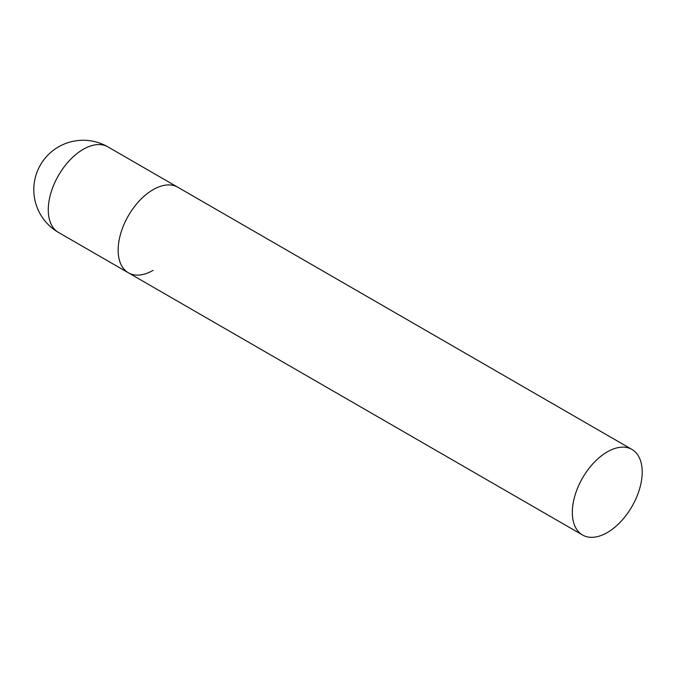 <?xml version="1.0" encoding="UTF-8"?>
<svg xmlns="http://www.w3.org/2000/svg" width="676" height="676" viewBox="0 0 676 676"><rect width="100%" height="100%" fill="white"/><g stroke="black" fill="none" stroke-linecap="round" stroke-linejoin="round"><path stroke-width="1.01" d="M153.08 270.358A49.407 28.527 -60 0 1 128.381 272.8A49.407 28.527 -60 0 1 120.801 233.212A49.407 28.527 -60 0 1 153.08 189.669A49.407 28.527 -60 0 1 177.788 187.227A49.407 28.527 120 0 0 139.712 200.459A49.407 28.527 120 0 0 118.148 250.188A49.407 28.527 120 0 0 128.381 272.8L58.508 232.46A49.407 28.527 -60 0 1 48.275 209.847A49.407 28.527 -60 0 1 83.207 149.328A49.407 28.527 -60 0 1 107.915 146.886A49.407 49.407 0 0 0 33.8 189.677A49.407 49.407 0 0 0 58.508 232.46M642.2 472.059A49.407 28.527 120 0 0 631.967 449.447A49.407 28.527 120 0 0 593.891 462.68A49.407 28.527 120 0 0 572.327 512.408A49.407 28.527 120 0 0 582.56 535.02A49.407 28.527 120 0 0 620.636 521.788A49.407 28.527 120 0 0 642.2 472.059M631.967 449.447L107.915 146.886M128.381 272.8L582.56 535.02"/></g></svg>
